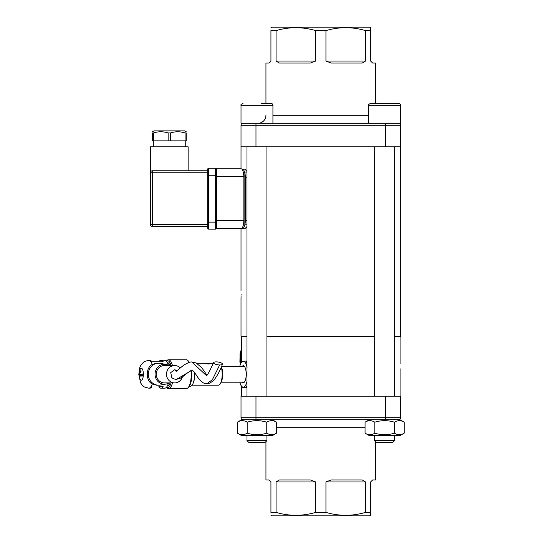 <?xml version="1.0" encoding="UTF-8"?>
<svg xmlns="http://www.w3.org/2000/svg" width="543" height="543" viewBox="0 0 543 543"><rect width="100%" height="100%" fill="white"/><g stroke="black" fill="none" stroke-linecap="round" stroke-linejoin="round"><path stroke-width="0.81" d="M365.52 30.605L365.52 61.06L325.943 61.06L325.943 30.605C339.131 26.743 352.326 26.743 365.52 30.605L370.665 30.605L370.665 61.06L372.661 63.056L375.647 63.056L375.647 103.346M325.943 61.06L331.25 63.056L362.201 63.056L365.52 61.06M315.653 30.605L315.653 61.06L276.075 61.06L276.075 30.605C289.263 26.743 302.458 26.743 315.653 30.605L325.943 30.605M276.075 61.06L279.394 63.056L310.338 63.056L315.653 61.06M265.941 103.346L265.941 63.056L268.934 63.056L270.93 61.06L270.93 30.605C270.93 26.743 270.93 26.743 270.93 30.605C270.93 26.743 270.93 26.743 270.93 30.605L276.075 30.605M365.52 481.94L365.52 512.395C352.326 516.257 339.131 516.257 325.943 512.395L325.943 481.94L365.52 481.94L362.201 479.944L331.25 479.944L325.943 481.94M270.93 515.273L271.928 515.85L369.668 515.85L370.665 515.273L370.665 512.395L365.52 512.395M370.665 512.395L370.665 481.94L372.661 479.944L375.647 479.944L375.647 441.608M265.941 441.608L265.941 479.944L268.934 479.944L270.93 481.94L270.93 512.395C270.93 516.257 270.93 516.257 270.93 512.395C270.93 516.257 270.93 516.257 270.93 512.395L276.075 512.395L276.075 481.94L315.653 481.94L310.338 479.944L279.394 479.944L276.075 481.94M315.653 481.94L315.653 512.395C302.458 516.257 289.263 516.257 276.075 512.395M325.943 512.395L315.653 512.395M241.513 336.327L241.513 361.916M241.513 386.541L241.513 396.166M400.082 368.745L400.082 396.166M192.086 385.197L218.422 385.197A10.969 3.753 -90 0 0 220.791 382.74A10.969 3.753 -90 0 0 222.073 376.808A10.969 3.753 -90 0 0 221.266 367.061M194.713 372.742A10.969 3.753 90 0 1 194.638 376.808A10.969 3.753 90 0 1 193.362 382.74L193.036 383.514A11.966 4.093 -90 0 0 194.435 377.039A11.966 4.093 -90 0 0 194.503 372.464M207.304 363.315C209.455 363.437 209.788 363.674 208.295 364.014C206.164 363.674 205.831 363.437 207.304 363.315L206.32 363.45M209.299 363.701L208.295 364.014M189.358 386.195L190.45 386.195A11.966 4.093 -90 0 0 193.036 383.514M244.56 366.586A7.982 2.729 -90 0 0 243.773 366.247L221.605 366.247M221.015 382.204L243.773 382.204A7.982 2.729 -90 0 0 244.56 381.872M221.313 366.953L221.768 368.032A7.982 2.729 90 0 1 222.698 376.102A7.982 2.729 90 0 1 221.768 380.419L220.791 382.74M246.99 386.996L246.359 386.996A14.41 4.928 90 0 0 246.963 385.91L246.99 385.91M246.99 362.059L246.712 362.059A14.41 4.928 90 0 0 246.094 361.075L246.99 361.075M240.495 364.163L241.187 362.548A14.41 4.928 90 0 1 241.791 361.455L243.155 361.265A12.964 4.432 -90 0 0 240.495 364.163A12.964 4.432 -90 0 0 239.796 366.247M239.796 382.204A12.964 4.432 -90 0 0 240.495 384.295L241.438 386.399A14.41 4.928 90 0 0 242.056 387.376L246.99 387.376M242.056 387.376L246.359 386.996M246.963 385.91L246.99 381.749M247.065 367.407L246.712 362.059M246.094 361.075L243.155 361.265A12.964 4.432 -90 0 1 246.99 367.095M240.495 384.295A12.964 4.432 -90 0 0 243.427 387.186A12.964 4.432 -90 0 0 246.99 381.362M242.293 366.247A8.491 2.905 90 0 1 244.35 366.315A8.491 2.905 90 0 1 245.85 378.247A8.491 2.905 90 0 1 244.35 382.136A8.491 2.905 90 0 1 242.293 382.204M169.043 382.903A9.971 9.374 -90 0 1 165.934 384.071L160.287 385.055A10.969 10.31 -90 0 1 158.624 385.197L156.459 385.197L152.23 383.996C145.51 380.691 145.7 367.563 152.23 364.455A13.962 4.778 -90 0 0 148.823 360.267L149.759 360.267A13.962 4.778 -90 0 1 151.911 361.76L158.855 361.76A13.962 4.778 90 0 1 161.006 360.267A13.962 4.778 90 0 1 163.158 361.76L151.911 361.76M152.23 364.455L156.459 363.253L158.624 363.253A10.969 10.31 -90 0 1 160.287 363.403L165.934 364.387A9.971 9.374 -90 0 1 169.043 365.548M165.934 384.071A9.971 9.374 -90 0 1 164.42 384.2A9.971 9.374 -90 0 1 155.047 374.229A9.971 9.374 -90 0 1 164.42 364.251A9.971 9.374 -90 0 1 165.934 364.387M182.346 377.1A8.674 8.152 -90 0 1 174.656 382.903L164.42 382.903A8.674 8.152 -90 0 1 156.269 374.229A8.674 8.152 -90 0 1 164.42 365.548L174.656 365.548A8.674 8.152 -90 0 1 180.262 367.923M174.656 382.903A8.674 8.152 -90 0 1 166.504 374.229A8.674 8.152 -90 0 1 174.656 365.548M176.434 379.387L181.057 377.948L186.867 373.408C190.478 370.72 192.188 369.654 191.998 370.197L176.441 379.387C174.167 379.15 172.626 378.539 171.819 377.548L170.719 372.613L174.656 369.735L177.059 370.543M166.389 387.342L166.701 387.695A14.464 4.948 -90 0 0 168.5 388.686A14.464 4.948 -90 0 0 172.457 382.903M172.457 365.548A14.464 4.948 -90 0 0 168.5 359.765A14.464 4.948 -90 0 0 166.701 360.756L166.389 361.109M168.5 388.686L186.31 388.686A14.464 4.948 90 0 0 188.109 387.695A14.464 4.948 90 0 0 191.082 370.469M168.5 359.765L186.31 359.765A14.464 4.948 90 0 1 188.109 360.756A14.464 4.948 90 0 1 189.168 362.432M167.475 385.693L167.563 385.693A11.471 3.923 90 0 0 170.129 382.903M167.475 362.758L167.563 362.758A11.471 3.923 90 0 1 170.129 365.548M161.006 360.267L164.753 360.267A13.962 4.778 90 0 1 168.391 365.195M168.391 383.263A13.962 4.778 90 0 1 164.753 388.191L161.006 388.191A13.962 4.778 90 0 1 158.855 386.691L163.158 386.691A13.962 4.778 90 0 1 161.006 388.191M152.23 383.996A13.962 4.778 -90 0 1 148.823 388.191L149.759 388.191A13.962 4.778 -90 0 0 151.911 386.691M158.624 385.197A10.969 10.31 -90 0 1 148.314 374.229A10.969 10.31 -90 0 1 158.624 363.253M188.109 387.695L188.923 386.765A13.466 4.602 -90 0 0 191.645 370.265M189.426 362.364A13.466 4.602 -90 0 0 188.923 361.686L188.109 360.756M171.086 382.903A13.466 4.602 90 0 1 167.563 387.688A13.466 4.602 90 0 1 166.443 387.288M166.443 361.17A13.466 4.602 90 0 1 167.563 360.762A13.466 4.602 90 0 1 171.086 365.548M216.406 361.889A4.487 1.378 9 0 0 213.623 362.629A4.487 1.378 9 0 0 219.657 364.957A4.487 1.378 9 0 0 222.44 364.21A4.487 1.378 9 0 0 216.406 361.889M139.897 371.113L139.7 371.833L140.019 371.113M141.044 371.113L140.847 371.833L141.16 371.113M139.612 372.797L139.612 370.808L140.04 371.405L139.7 372.797M143.284 374.595L143.013 376.082L143.284 374.595M142.836 376.075L142.721 374.548L142.836 376.075M141.173 373.998L141.173 376.082L141.085 373.998M140.413 376.082L140.332 374.555L140.413 376.082M140.617 370.808L140.617 372.797L140.209 371.079L140.128 372.797L140.128 370.808L140.528 372.383L140.528 370.808M141.105 370.93L140.752 372.797L140.752 370.808L141.105 370.93M139.979 375.939L139.578 375.966L139.809 374.052L139.979 375.939M140.963 375.111L140.963 376.082L140.78 374.785L140.562 376.082L140.562 373.998L140.963 375.111M141.384 374.589L141.384 376.082L141.295 374.589M141.832 376.075L141.709 374.548L141.832 376.075M142.273 374.867L142.212 376.116L142.273 374.867M142.931 376.116L142.911 374.548L142.483 375.342M140.515 376.116L140.515 374.555M139.612 370.808L139.646 370.808A5.987 2.05 90 0 1 141.323 368.242A5.987 2.05 90 0 1 143.372 374.229A5.987 2.05 90 0 1 141.323 380.209A5.987 2.05 90 0 1 139.524 377.073A5.987 2.05 90 0 1 139.612 370.95M140.196 374.5L139.816 374.283M140.046 375.254L139.999 374.052M139.795 375.892L140.135 375.559M140.644 374.751L140.99 374.548M141.92 376.116L141.899 374.548L141.479 375.342M142.191 374.636L142.395 373.984M142.531 375.43L142.341 374.948M272.226 419.705L276.543 422.196C273.278 420.16 270.02 420.16 266.756 422.196C260.226 420.16 253.703 420.16 247.18 422.196C243.916 420.16 240.651 420.16 237.386 422.196L241.71 419.705L399.886 419.705L404.202 422.196C400.944 420.16 397.68 420.16 394.415 422.196C387.892 420.16 381.362 420.16 374.84 422.196C371.575 420.16 368.31 420.16 365.052 422.196L365.052 433.171C368.31 435.208 371.575 435.208 374.84 433.171C381.362 435.208 387.892 435.208 394.415 433.171C397.68 435.208 400.944 435.208 404.202 433.171L404.202 422.196M261.57 103.346L270.93 103.346A1.996 1.996 0 0 1 272.925 105.342L241.011 105.342L241.011 123.295L400.585 123.295L400.585 105.342A1.996 1.996 0 0 0 398.589 103.346L370.665 103.346C368.819 104.202 368.154 104.867 368.67 105.342L400.585 105.342A1.996 1.996 0 0 0 398.589 103.346M404.202 433.171L399.886 435.662L369.369 435.662L365.052 433.171M394.415 422.196L394.415 433.171M374.84 422.196L374.84 433.171M394.598 435.662L394.598 440.611L374.656 440.611L374.656 435.662M374.656 440.611L376.489 442.443L392.765 442.443L394.598 440.611M375.417 103.346L380.019 103.346M241.011 396.166L241.011 417.71A1.996 1.996 0 0 0 243.006 419.705A1.996 1.996 0 0 1 241.011 417.71L255.97 417.71L255.97 396.166L241.011 396.166M398.589 419.705A1.996 1.996 0 0 0 400.585 417.71L400.585 396.166L255.97 396.166M370.665 30.605L370.665 27.727L369.668 27.15L271.928 27.15L270.93 27.727M255.97 146.834L255.97 125.29L241.011 125.29A1.996 1.996 0 0 1 243.006 123.295A1.996 1.996 0 0 0 241.011 125.29L241.011 146.834L400.585 146.834L400.585 125.29A1.996 1.996 0 0 0 398.589 123.295A1.996 1.996 0 0 1 400.585 125.29A1.996 1.996 0 0 0 398.589 123.295M257.966 123.295A7.982 7.982 0 0 0 265.941 115.313M241.011 297.931L241.011 336.327L246.99 336.327M266.939 336.327L374.656 336.327M394.598 336.327L400.585 336.327L400.585 146.834M246.807 226.696L245.042 228.617L242.463 228.617C243.393 228.522 244.187 227.266 244.845 224.836A7.982 3.054 -90 0 0 245.307 220.634L245.307 177.154A7.982 3.054 -90 0 0 244.845 172.946C244.187 170.522 243.393 169.267 242.463 169.172L245.042 169.172L246.99 171.561M241.085 294.442C241.004 298.928 241.004 298.928 241.085 294.442C241.004 289.948 241.004 289.948 241.085 294.442C241.004 289.948 241.004 289.948 241.085 294.442L241.078 294.842M241.072 295.752L241.058 296.471M241.038 297.245L241.017 297.645M241.207 228.617L216.664 228.617L216.664 220.634L243.875 220.634C243.569 225.549 242.68 228.209 241.207 228.617L245.042 228.617M246.99 224.836L244.845 224.836L244.845 172.946C244.187 170.522 243.393 169.267 242.463 169.172L241.94 169.172M216.664 228.617L238.207 228.617M241.011 146.834L241.011 168.771L216.664 168.771L241.207 168.771C242.68 169.178 243.569 171.839 243.875 176.753L216.664 176.753L216.664 168.771M243.875 220.634L243.875 176.753M216.664 220.634L216.664 176.753M248.83 442.443L265.106 442.443L266.939 440.611L246.99 440.611L248.83 442.443M237.386 422.196L237.386 433.171C240.651 435.208 243.916 435.208 247.18 433.171C253.703 435.208 260.226 435.208 266.756 433.171C270.02 435.208 273.278 435.208 276.543 433.171L276.543 422.196M247.18 422.196L247.18 433.171M266.756 422.196L266.756 433.171M276.543 433.171L272.226 435.662L241.71 435.662L237.386 433.171M152.434 170.767L152.434 172.762L150.445 172.762L150.445 146.834L188.143 146.834L188.143 170.767L207.691 170.767L152.434 170.767A1.996 1.996 0 0 0 150.445 172.762L150.445 224.626A1.996 1.996 0 0 0 152.434 226.621L207.691 226.621L152.434 226.621A1.996 1.996 0 0 1 150.445 224.626L152.434 224.626L152.434 172.762L207.691 172.762M208.688 229.112L215.666 229.112L208.688 229.112L208.688 175.253L215.666 175.253L215.666 222.135L207.691 222.135L207.691 228.114A0.998 0.998 0 0 0 208.688 229.112M186.249 131.793L184.654 130.877L153.934 130.877L152.339 131.793M153.486 132.947L152.339 132.947C152.339 131.399 152.339 131.399 152.339 132.947C152.339 131.399 152.339 131.399 152.339 132.947L152.339 140.847L153.486 140.847L153.486 132.947C158.373 131.399 163.26 131.399 168.14 132.947L170.441 132.947C175.328 131.399 180.215 131.399 185.095 132.947L186.249 132.947C186.249 131.399 186.249 131.399 186.249 132.947C186.249 131.399 186.249 131.399 186.249 132.947L186.249 140.847L153.486 140.847M168.14 132.947L168.14 140.847M170.441 140.847L170.441 132.947M185.095 132.947L185.095 140.847M207.691 175.253L208.688 175.253L208.688 168.276L215.666 168.276L208.688 168.276A0.998 0.998 0 0 0 207.691 169.273L207.691 222.135M216.664 228.114A0.998 0.998 0 0 1 215.666 229.112A0.998 0.998 0 0 0 216.664 228.114M216.664 227.666L216.664 224.408M216.664 172.979L216.664 169.721M216.664 175.253L215.666 175.253L215.666 168.276A0.998 0.998 0 0 1 216.664 169.273M368.67 115.313L272.925 115.313M276.543 427.687L365.052 427.687M191.998 370.197L192.012 370.197C191.387 369.776 192.914 369.647 197.408 376.754C201.616 383.249 204.847 383.758 206.937 383.731L212.428 379.625L219.657 364.957M174.656 369.735L176.013 371.208M176.332 371.242L183.5 365.317C187.98 362.656 190.783 361.563 191.903 362.045L206.428 375.573M385.625 396.166L385.625 417.71L255.97 417.71L255.97 419.705M400.585 417.71L385.625 417.71L385.625 419.705M243.006 419.705A1.996 1.996 0 0 1 241.011 417.71M255.97 123.295L255.97 125.29L385.625 125.29L385.625 146.834M385.625 123.295L385.625 125.29L400.585 125.29M245.307 220.634L246.99 220.634M246.99 177.154L245.307 177.154M244.845 172.946L246.99 172.946M207.691 224.626L152.434 224.626L152.434 226.621M216.664 222.135L215.666 222.135L215.666 229.112M240.773 363.498A11.369 3.889 -90 0 1 241.513 350.126M400.082 336.327L400.082 363.756M196.783 363.253L213.365 363.253M189.358 362.256L189.907 362.256M213.623 362.629C209.184 372.186 206.72 376.543 206.225 375.708M191.91 362.052L196.166 362.955L201.833 367.821L206.931 375.111M222.44 364.21C219.99 370.923 217.003 376.38 213.494 380.582L209.931 383.114L206.944 383.725M148.823 388.191L144.363 386.969L142.266 385.272L140.589 382.856L138.798 374.405L139.789 367.516L141.241 364.482L144.329 361.509L148.823 360.267M369.369 419.705L365.052 422.196M374.656 146.834L374.656 396.166M394.598 146.834L394.598 396.166M368.67 105.342L368.67 123.295M241.011 105.342C240.495 104.867 241.16 104.202 243.006 103.346C241.16 104.202 240.495 104.867 241.011 105.342M241.011 228.617L241.011 290.946M272.925 105.342L272.925 123.295M246.99 146.834L246.99 396.166M266.939 146.834L266.939 396.166M246.99 435.662L246.99 440.611M266.939 435.662L266.939 440.611M185.251 146.834L185.251 140.847M153.336 146.834L153.336 140.847M240.359 364.489L239.897 361.869L240.081 353.412L241.513 348.918"/></g></svg>
